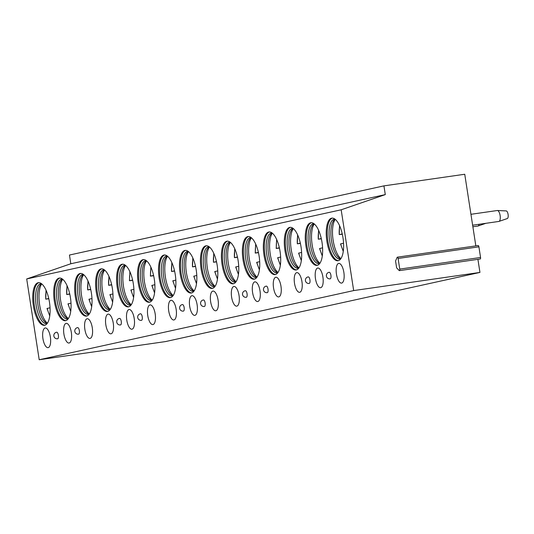 <?xml version="1.0" encoding="UTF-8"?>
<svg xmlns="http://www.w3.org/2000/svg" width="534" height="534" viewBox="0 0 534 534"><rect width="100%" height="100%" fill="white"/><g stroke="black" fill="none" stroke-linecap="round" stroke-linejoin="round"><path stroke-width="0.8" d="M477.917 259.337L479.946 272.427L165.473 341.586L39.209 359.749L26.7 278.955L70.815 263.763L69.467 255.038L383.933 185.872L464.747 174.251L475.834 245.887M477.923 245.8A1.422 0.541 81.8 0 1 478.17 245.553A1.422 0.541 81.8 0 1 478.911 246.841L480.553 257.475A1.422 0.541 81.8 0 1 480.226 259.003L399.412 270.625A1.422 0.541 81.8 0 1 399.132 270.491L396.622 267.841L395.56 260.966L397.109 257.421A1.422 0.541 81.8 0 1 397.363 257.174A1.422 0.541 81.8 0 1 398.097 258.463L399.746 269.096A1.422 0.541 81.8 0 1 399.412 270.625M498.783 221.45A5.52 2.109 -98.2 0 0 498.843 221.443A5.52 2.109 -98.2 0 0 498.903 221.43A5.52 2.109 81.8 0 0 498.996 221.41A5.52 2.109 81.8 0 0 500.144 215.676A5.52 2.109 81.8 0 0 497.428 210.509A5.52 2.109 81.8 0 0 497.274 210.516L470.948 214.301M506.052 210.923A3.865 1.475 81.8 0 1 506.205 210.917A3.865 1.475 81.8 0 1 508.108 214.534A3.865 1.475 81.8 0 1 507.3 218.546A3.865 1.475 81.8 0 1 507.233 218.56M477.823 226.062A5.52 2.109 -98.2 0 0 477.877 226.056A5.52 2.109 -98.2 0 0 477.937 226.042A5.52 2.109 81.8 0 0 478.03 226.016A5.52 2.109 81.8 0 0 479.118 224.28M70.815 263.763L385.288 194.603L383.933 185.872M479.946 272.427L353.675 290.583L341.173 209.795L385.288 194.603M39.209 359.749L353.675 290.583M26.7 278.955L341.173 209.795M331.627 218.172A21.534 8.224 -98.2 0 0 326.828 240.907A21.534 8.224 -98.2 0 0 337.982 260.752A21.534 8.224 -98.2 0 0 338.216 260.712A21.534 8.224 -98.2 0 0 343.015 237.97A21.534 8.224 -98.2 0 0 331.854 218.126A21.534 8.224 -98.2 0 0 331.627 218.172M341.673 283.073A9.939 3.791 -98.2 0 0 343.889 272.574A9.939 3.791 -98.2 0 0 338.743 263.416A9.939 3.791 -98.2 0 0 338.636 263.436A9.939 3.791 -98.2 0 0 336.42 273.935A9.939 3.791 -98.2 0 0 341.566 283.093A9.939 3.791 -98.2 0 0 341.673 283.073M310.661 222.778A21.534 8.224 -98.2 0 0 305.862 245.52A21.534 8.224 -98.2 0 0 317.022 265.365A21.534 8.224 -98.2 0 0 317.249 265.325A21.534 8.224 -98.2 0 0 322.049 242.583A21.534 8.224 -98.2 0 0 310.888 222.738A21.534 8.224 -98.2 0 0 310.661 222.778M320.707 287.686A9.939 3.791 -98.2 0 0 322.923 277.186A9.939 3.791 -98.2 0 0 317.777 268.028A9.939 3.791 -98.2 0 0 317.67 268.048A9.939 3.791 -98.2 0 0 315.454 278.548A9.939 3.791 -98.2 0 0 320.607 287.706A9.939 3.791 -98.2 0 0 320.707 287.686M289.695 227.391A21.534 8.224 -98.2 0 0 284.896 250.132A21.534 8.224 -98.2 0 0 296.056 269.977A21.534 8.224 -98.2 0 0 296.283 269.93A21.534 8.224 -98.2 0 0 301.083 247.189A21.534 8.224 -98.2 0 0 289.929 227.351A21.534 8.224 -98.2 0 0 289.695 227.391M299.748 292.292A9.939 3.791 -98.2 0 0 301.964 281.798A9.939 3.791 -98.2 0 0 296.811 272.64A9.939 3.791 -98.2 0 0 296.704 272.66A9.939 3.791 -98.2 0 0 294.488 283.154A9.939 3.791 -98.2 0 0 299.641 292.312A9.939 3.791 -98.2 0 0 299.748 292.292M268.736 232.003A21.534 8.224 -98.2 0 0 263.936 254.745A21.534 8.224 -98.2 0 0 275.09 274.583A21.534 8.224 -98.2 0 0 275.317 274.543A21.534 8.224 -98.2 0 0 280.116 251.801A21.534 8.224 -98.2 0 0 268.962 231.963A21.534 8.224 -98.2 0 0 268.736 232.003M278.781 296.904A9.939 3.791 -98.2 0 0 280.997 286.411A9.939 3.791 -98.2 0 0 275.844 277.253A9.939 3.791 -98.2 0 0 275.744 277.273A9.939 3.791 -98.2 0 0 273.528 287.766A9.939 3.791 -98.2 0 0 278.675 296.924A9.939 3.791 -98.2 0 0 278.781 296.904M247.769 236.615A21.534 8.224 -98.2 0 0 242.97 259.35A21.534 8.224 -98.2 0 0 254.124 279.195A21.534 8.224 -98.2 0 0 254.358 279.155A21.534 8.224 -98.2 0 0 259.157 256.413A21.534 8.224 -98.2 0 0 247.996 236.569A21.534 8.224 -98.2 0 0 247.769 236.615M257.815 301.516A9.939 3.791 -98.2 0 0 260.031 291.023A9.939 3.791 -98.2 0 0 254.885 281.865A9.939 3.791 -98.2 0 0 254.778 281.879A9.939 3.791 -98.2 0 0 252.562 292.378A9.939 3.791 -98.2 0 0 257.708 301.536A9.939 3.791 -98.2 0 0 257.815 301.516M226.803 241.221A21.534 8.224 -98.2 0 0 222.004 263.963A21.534 8.224 -98.2 0 0 233.164 283.808A21.534 8.224 -98.2 0 0 233.391 283.768A21.534 8.224 -98.2 0 0 238.191 261.026A21.534 8.224 -98.2 0 0 227.03 241.181A21.534 8.224 -98.2 0 0 226.803 241.221M236.849 306.129A9.939 3.791 -98.2 0 0 239.065 295.629A9.939 3.791 -98.2 0 0 233.919 286.471A9.939 3.791 -98.2 0 0 233.812 286.491A9.939 3.791 -98.2 0 0 231.596 296.991A9.939 3.791 -98.2 0 0 236.749 306.149A9.939 3.791 -98.2 0 0 236.849 306.129M205.837 245.834A21.534 8.224 -98.2 0 0 201.038 268.575A21.534 8.224 -98.2 0 0 212.198 288.42A21.534 8.224 -98.2 0 0 212.425 288.373A21.534 8.224 -98.2 0 0 217.225 265.638A21.534 8.224 -98.2 0 0 206.064 245.794A21.534 8.224 -98.2 0 0 205.837 245.834M215.89 310.741A9.939 3.791 -98.2 0 0 218.106 300.241A9.939 3.791 -98.2 0 0 212.953 291.083A9.939 3.791 -98.2 0 0 212.846 291.103A9.939 3.791 -98.2 0 0 210.63 301.597A9.939 3.791 -98.2 0 0 215.783 310.755A9.939 3.791 -98.2 0 0 215.89 310.741M184.877 250.446A21.534 8.224 -98.2 0 0 180.071 273.188A21.534 8.224 -98.2 0 0 191.232 293.026A21.534 8.224 -98.2 0 0 191.459 292.986A21.534 8.224 -98.2 0 0 196.258 270.244A21.534 8.224 -98.2 0 0 185.104 250.406A21.534 8.224 -98.2 0 0 184.877 250.446M194.923 315.347A9.939 3.791 -98.2 0 0 197.139 304.854A9.939 3.791 -98.2 0 0 191.986 295.696A9.939 3.791 -98.2 0 0 191.88 295.716A9.939 3.791 -98.2 0 0 189.67 306.209A9.939 3.791 -98.2 0 0 194.817 315.367A9.939 3.791 -98.2 0 0 194.923 315.347M163.911 255.058A21.534 8.224 -98.2 0 0 159.112 277.8A21.534 8.224 -98.2 0 0 170.266 297.638A21.534 8.224 -98.2 0 0 170.493 297.598A21.534 8.224 -98.2 0 0 175.299 274.856A21.534 8.224 -98.2 0 0 164.138 255.012A21.534 8.224 -98.2 0 0 163.911 255.058M173.957 319.959A9.939 3.791 -98.2 0 0 176.173 309.466A9.939 3.791 -98.2 0 0 171.02 300.308A9.939 3.791 -98.2 0 0 170.92 300.328A9.939 3.791 -98.2 0 0 168.704 310.821A9.939 3.791 -98.2 0 0 173.85 319.979A9.939 3.791 -98.2 0 0 173.957 319.959M142.945 259.664A21.534 8.224 -98.2 0 0 138.146 282.406A21.534 8.224 -98.2 0 0 149.306 302.251A21.534 8.224 -98.2 0 0 149.533 302.211A21.534 8.224 -98.2 0 0 154.333 279.469A21.534 8.224 -98.2 0 0 143.172 259.624A21.534 8.224 -98.2 0 0 142.945 259.664M152.991 324.572A9.939 3.791 -98.2 0 0 155.207 314.072A9.939 3.791 -98.2 0 0 150.061 304.914A9.939 3.791 -98.2 0 0 149.954 304.934A9.939 3.791 -98.2 0 0 147.738 315.434A9.939 3.791 -98.2 0 0 152.891 324.592A9.939 3.791 -98.2 0 0 152.991 324.572M121.979 264.277A21.534 8.224 -98.2 0 0 117.18 287.018A21.534 8.224 -98.2 0 0 128.34 306.863A21.534 8.224 -98.2 0 0 128.567 306.823A21.534 8.224 -98.2 0 0 133.367 284.081A21.534 8.224 -98.2 0 0 122.206 264.237A21.534 8.224 -98.2 0 0 121.979 264.277M132.031 329.184A9.939 3.791 -98.2 0 0 134.241 318.685A9.939 3.791 -98.2 0 0 129.095 309.526A9.939 3.791 -98.2 0 0 128.988 309.546A9.939 3.791 -98.2 0 0 126.772 320.04A9.939 3.791 -98.2 0 0 131.925 329.198A9.939 3.791 -98.2 0 0 132.031 329.184M101.013 268.889A21.534 8.224 -98.2 0 0 96.213 291.631A21.534 8.224 -98.2 0 0 107.374 311.469A21.534 8.224 -98.2 0 0 107.601 311.429A21.534 8.224 -98.2 0 0 112.4 288.687A21.534 8.224 -98.2 0 0 101.246 268.849A21.534 8.224 -98.2 0 0 101.013 268.889M111.065 333.79A9.939 3.791 -98.2 0 0 113.281 323.297A9.939 3.791 -98.2 0 0 108.128 314.139A9.939 3.791 -98.2 0 0 108.022 314.159A9.939 3.791 -98.2 0 0 105.805 324.652A9.939 3.791 -98.2 0 0 110.959 333.81A9.939 3.791 -98.2 0 0 111.065 333.79M80.053 273.501A21.534 8.224 -98.2 0 0 75.254 296.243A21.534 8.224 -98.2 0 0 86.408 316.081A21.534 8.224 -98.2 0 0 86.635 316.041A21.534 8.224 -98.2 0 0 91.434 293.299A21.534 8.224 -98.2 0 0 80.28 273.461A21.534 8.224 -98.2 0 0 80.053 273.501M90.099 338.402A9.939 3.791 -98.2 0 0 92.315 327.909A9.939 3.791 -98.2 0 0 87.162 318.751A9.939 3.791 -98.2 0 0 87.062 318.771A9.939 3.791 -98.2 0 0 84.846 329.264A9.939 3.791 -98.2 0 0 89.992 338.423A9.939 3.791 -98.2 0 0 90.099 338.402M59.087 278.114A21.534 8.224 -98.2 0 0 54.288 300.849A21.534 8.224 -98.2 0 0 65.442 320.694A21.534 8.224 -98.2 0 0 65.675 320.654A21.534 8.224 -98.2 0 0 70.475 297.912A21.534 8.224 -98.2 0 0 59.314 278.067A21.534 8.224 -98.2 0 0 59.087 278.114M69.133 343.015A9.939 3.791 -98.2 0 0 71.349 332.515A9.939 3.791 -98.2 0 0 66.203 323.364A9.939 3.791 -98.2 0 0 66.096 323.377A9.939 3.791 -98.2 0 0 63.88 333.877A9.939 3.791 -98.2 0 0 69.026 343.035A9.939 3.791 -98.2 0 0 69.133 343.015M38.121 282.72A21.534 8.224 -98.2 0 0 33.322 305.461A21.534 8.224 -98.2 0 0 44.482 325.306A21.534 8.224 -98.2 0 0 44.709 325.266A21.534 8.224 -98.2 0 0 49.508 302.524A21.534 8.224 -98.2 0 0 38.348 282.68A21.534 8.224 -98.2 0 0 38.121 282.72M48.167 347.627A9.939 3.791 -98.2 0 0 50.383 337.128A9.939 3.791 -98.2 0 0 45.236 327.969A9.939 3.791 -98.2 0 0 45.13 327.989A9.939 3.791 -98.2 0 0 42.914 338.489A9.939 3.791 -98.2 0 0 48.067 347.647A9.939 3.791 -98.2 0 0 48.167 347.627M330.913 275.29A3.311 1.262 -98.2 0 0 329.204 272.28A3.311 3.311 0 0 0 326.401 276.065A3.311 3.311 0 0 0 330.146 278.841A3.311 1.262 -98.2 0 0 330.913 275.29M309.947 279.896A3.311 1.262 -98.2 0 0 308.238 276.892A3.311 3.311 0 0 0 305.435 280.677A3.311 3.311 0 0 0 309.179 283.447A3.311 1.262 -98.2 0 0 309.947 279.896M268.015 289.121A3.311 1.262 -98.2 0 0 266.306 286.117A3.311 3.311 0 0 0 263.502 289.902A3.311 3.311 0 0 0 267.247 292.672A3.311 1.262 -98.2 0 0 268.015 289.121M247.055 293.733A3.311 1.262 -98.2 0 0 245.34 290.723A3.311 3.311 0 0 0 242.543 294.514A3.311 3.311 0 0 0 246.287 297.284A3.311 1.262 -98.2 0 0 247.055 293.733M205.123 302.952A3.311 1.262 -98.2 0 0 203.414 299.948A3.311 3.311 0 0 0 200.61 303.733A3.311 3.311 0 0 0 204.355 306.503A3.311 1.262 -98.2 0 0 205.123 302.952M184.157 307.564A3.311 1.262 -98.2 0 0 182.448 304.56A3.311 3.311 0 0 0 179.644 308.345A3.311 3.311 0 0 0 183.389 311.115A3.311 1.262 -98.2 0 0 184.157 307.564M142.231 316.789A3.311 1.262 -98.2 0 0 140.522 313.778A3.311 3.311 0 0 0 137.719 317.563A3.311 3.311 0 0 0 141.463 320.34A3.311 1.262 -98.2 0 0 142.231 316.789M121.265 321.395A3.311 1.262 -98.2 0 0 119.556 318.391A3.311 3.311 0 0 0 116.752 322.176A3.311 3.311 0 0 0 120.497 324.946A3.311 1.262 -98.2 0 0 121.265 321.395M79.332 330.619A3.311 1.262 -98.2 0 0 77.624 327.616A3.311 3.311 0 0 0 74.82 331.4A3.311 3.311 0 0 0 78.571 334.171A3.311 1.262 -98.2 0 0 79.332 330.619M58.373 335.232A3.311 1.262 -98.2 0 0 56.657 332.221A3.311 3.311 0 0 0 53.861 336.006A3.311 3.311 0 0 0 57.605 338.783A3.311 1.262 -98.2 0 0 58.373 335.232M332.368 218.099A21.534 8.224 -98.2 0 0 327.796 240.467A21.534 8.224 -98.2 0 0 338.483 260.639M340.719 258.883A20.152 7.696 81.8 0 1 340.271 259.023A20.152 7.696 -98.2 0 1 340.065 259.057A20.152 7.696 -98.2 0 1 329.618 240.487A20.152 7.696 -98.2 0 1 334.11 219.207A20.152 7.696 81.8 0 1 334.324 219.167A20.152 7.696 81.8 0 1 335.005 219.147M335.125 219.24A20.152 7.696 -98.2 0 0 334.391 219.748A20.152 7.696 -98.2 0 0 331.38 239.946A20.152 7.696 -98.2 0 0 339.964 258.483A20.152 7.696 -98.2 0 0 340.805 258.763M335.219 219.32A21.534 8.224 -98.2 0 0 333.042 239.713A21.534 8.224 -98.2 0 0 340.879 258.663M342.321 234.212L339.257 234.586L342.254 233.925M339.544 225.608L339.257 234.586A18.496 7.062 -98.2 0 1 339.744 226.062M343.255 251.407L340.518 243.911L343.542 243.23M311.402 222.705A21.534 8.224 -98.2 0 0 306.83 245.073A21.534 8.224 -98.2 0 0 317.516 265.251M319.759 263.496A20.152 7.696 81.8 0 1 319.312 263.629A20.152 7.696 -98.2 0 1 319.098 263.669A20.152 7.696 -98.2 0 1 308.652 245.099A20.152 7.696 -98.2 0 1 313.144 223.819A20.152 7.696 81.8 0 1 313.358 223.779A20.152 7.696 81.8 0 1 314.039 223.759M314.159 223.853A20.152 7.696 -98.2 0 0 313.425 224.353A20.152 7.696 -98.2 0 0 310.414 244.559A20.152 7.696 -98.2 0 0 318.998 263.095A20.152 7.696 -98.2 0 0 319.846 263.375M314.259 223.926A21.534 8.224 -98.2 0 0 312.076 244.318A21.534 8.224 -98.2 0 0 319.913 263.275M321.355 238.818L318.291 239.199L321.294 238.538M318.578 230.221L318.291 239.199A18.496 7.062 -98.2 0 1 318.778 230.668M322.289 256.013L319.552 248.517L322.583 247.843M290.436 227.317A21.534 8.224 -98.2 0 0 285.864 249.685A21.534 8.224 -98.2 0 0 296.557 269.864M298.793 268.108A20.152 7.696 81.8 0 1 298.346 268.242A20.152 7.696 -98.2 0 1 298.132 268.282A20.152 7.696 -98.2 0 1 287.692 249.712A20.152 7.696 -98.2 0 1 292.185 228.425A20.152 7.696 81.8 0 1 292.398 228.392A20.152 7.696 81.8 0 1 293.079 228.372M293.193 228.459A20.152 7.696 -98.2 0 0 292.465 228.966A20.152 7.696 -98.2 0 0 289.448 249.171A20.152 7.696 -98.2 0 0 298.032 267.708A20.152 7.696 -98.2 0 0 298.88 267.988M293.293 228.539A21.534 8.224 -98.2 0 0 291.117 248.931A21.534 8.224 -98.2 0 0 298.953 267.881M300.388 243.431L297.325 243.811L300.328 243.15M297.612 234.833L297.325 243.811A18.496 7.062 -98.2 0 1 297.812 235.28M301.323 260.625L298.593 253.129L301.617 252.455M269.47 231.93A21.534 8.224 -98.2 0 0 264.897 254.297A21.534 8.224 -98.2 0 0 275.591 274.469M277.827 272.72A20.152 7.696 81.8 0 1 277.38 272.854A20.152 7.696 -98.2 0 1 277.166 272.894A20.152 7.696 -98.2 0 1 266.726 254.324A20.152 7.696 -98.2 0 1 271.219 233.038A20.152 7.696 81.8 0 1 271.432 232.998A20.152 7.696 81.8 0 1 272.113 232.978M272.227 233.071A20.152 7.696 -98.2 0 0 271.499 233.578A20.152 7.696 -98.2 0 0 268.482 253.783A20.152 7.696 -98.2 0 0 277.073 272.32A20.152 7.696 -98.2 0 0 277.914 272.6M272.327 233.151A21.534 8.224 -98.2 0 0 270.151 253.543A21.534 8.224 -98.2 0 0 277.987 272.494M276.652 239.446L276.191 248.47L279.262 248.09A21.534 8.224 -98.2 0 0 279.262 248.09L279.429 248.07M276.846 239.893A18.496 7.062 -98.2 0 0 276.365 248.417L279.362 247.756M280.357 265.238L277.627 257.742L280.65 257.061M248.51 236.542A21.534 8.224 -98.2 0 0 243.938 258.91A21.534 8.224 -98.2 0 0 254.625 279.082M256.861 277.326A20.152 7.696 81.8 0 1 256.413 277.466A20.152 7.696 -98.2 0 1 256.2 277.5A20.152 7.696 -98.2 0 1 245.76 258.93A20.152 7.696 -98.2 0 1 250.252 237.65A20.152 7.696 81.8 0 1 250.466 237.61A20.152 7.696 81.8 0 1 251.147 237.59M251.267 237.683A20.152 7.696 -98.2 0 0 250.533 238.191A20.152 7.696 -98.2 0 0 247.522 258.396A20.152 7.696 -98.2 0 0 256.106 276.932A20.152 7.696 -98.2 0 0 256.947 277.206M251.36 237.763A21.534 8.224 -98.2 0 0 249.184 258.156A21.534 8.224 -98.2 0 0 257.021 277.106M255.686 244.058L255.225 253.083L258.296 252.702M255.886 244.505A18.496 7.062 -98.2 0 0 255.399 253.029L258.396 252.368M259.397 269.85L256.66 262.354L259.684 261.673M227.544 241.148A21.534 8.224 -98.2 0 0 222.972 263.522A21.534 8.224 -98.2 0 0 233.658 283.694M235.901 281.939A20.152 7.696 81.8 0 1 235.454 282.072A20.152 7.696 -98.2 0 1 235.24 282.112A20.152 7.696 -98.2 0 1 224.794 263.542A20.152 7.696 -98.2 0 1 229.286 242.262A20.152 7.696 81.8 0 1 229.5 242.222A20.152 7.696 81.8 0 1 230.181 242.202M230.301 242.296A20.152 7.696 -98.2 0 0 229.567 242.796A20.152 7.696 -98.2 0 0 226.556 263.002A20.152 7.696 -98.2 0 0 235.14 281.538A20.152 7.696 -98.2 0 0 235.981 281.818M230.401 242.369A21.534 8.224 -98.2 0 0 228.218 262.761A21.534 8.224 -98.2 0 0 236.055 281.718M237.496 257.268L234.433 257.642L237.43 256.981M234.72 248.664L234.433 257.642A18.496 7.062 -98.2 0 1 234.92 249.111M238.431 274.463L235.694 266.96L238.725 266.286M206.578 245.76A21.534 8.224 -98.2 0 0 202.006 268.128A21.534 8.224 -98.2 0 0 212.699 288.307M214.935 286.551A20.152 7.696 81.8 0 1 214.488 286.685A20.152 7.696 -98.2 0 1 214.274 286.725A20.152 7.696 -98.2 0 1 203.828 268.155A20.152 7.696 -98.2 0 1 208.32 246.868A20.152 7.696 81.8 0 1 208.534 246.835A20.152 7.696 81.8 0 1 209.221 246.815M209.335 246.902A20.152 7.696 -98.2 0 0 208.607 247.409A20.152 7.696 -98.2 0 0 205.59 267.614A20.152 7.696 -98.2 0 0 214.174 286.151A20.152 7.696 -98.2 0 0 215.022 286.431M209.435 246.982A21.534 8.224 -98.2 0 0 207.259 267.374A21.534 8.224 -98.2 0 0 215.089 286.324M216.53 261.874L213.466 262.254L216.47 261.593M213.754 253.276L213.466 262.254A18.496 7.062 -98.2 0 1 213.954 253.723M217.465 279.068L214.735 271.572L217.759 270.898M185.612 250.373A21.534 8.224 -98.2 0 0 181.039 272.74A21.534 8.224 -98.2 0 0 191.733 292.912M193.969 291.163A20.152 7.696 81.8 0 1 193.522 291.297A20.152 7.696 -98.2 0 1 193.308 291.337A20.152 7.696 -98.2 0 1 182.868 272.767A20.152 7.696 -98.2 0 1 187.361 251.481A20.152 7.696 81.8 0 1 187.574 251.441A20.152 7.696 81.8 0 1 188.255 251.427M188.368 251.514A20.152 7.696 -98.2 0 0 187.641 252.021A20.152 7.696 -98.2 0 0 184.624 272.227A20.152 7.696 -98.2 0 0 193.208 290.763A20.152 7.696 -98.2 0 0 194.056 291.043M188.469 251.594A21.534 8.224 -98.2 0 0 186.293 271.986A21.534 8.224 -98.2 0 0 194.129 290.937M195.564 266.486L192.507 266.86L195.504 266.206M192.794 257.889L192.507 266.86A18.496 7.062 -98.2 0 1 192.988 258.336M196.499 283.681L193.769 276.185L196.792 275.504M164.652 254.985A21.534 8.224 -98.2 0 0 160.073 277.353A21.534 8.224 -98.2 0 0 170.767 297.525M173.003 295.769A20.152 7.696 81.8 0 1 172.555 295.909A20.152 7.696 -98.2 0 1 172.342 295.949A20.152 7.696 -98.2 0 1 161.902 277.373A20.152 7.696 -98.2 0 1 166.394 256.093A20.152 7.696 81.8 0 1 166.608 256.053A20.152 7.696 81.8 0 1 167.289 256.033M167.409 256.126A20.152 7.696 -98.2 0 0 166.675 256.634A20.152 7.696 -98.2 0 0 163.664 276.839A20.152 7.696 -98.2 0 0 172.248 295.375A20.152 7.696 -98.2 0 0 173.089 295.656M167.502 256.207A21.534 8.224 -98.2 0 0 165.326 276.599A21.534 8.224 -98.2 0 0 173.163 295.549M174.605 271.098L171.541 271.472L174.538 270.811M171.828 262.501L171.541 271.472A18.496 7.062 -98.2 0 1 172.028 262.948M175.532 288.293L172.802 280.797L175.826 280.116M143.686 259.597A21.534 8.224 -98.2 0 0 139.114 281.965A21.534 8.224 -98.2 0 0 149.8 302.137M152.036 300.382A20.152 7.696 81.8 0 1 151.596 300.522A20.152 7.696 -98.2 0 1 151.382 300.555A20.152 7.696 -98.2 0 1 140.936 281.985A20.152 7.696 -98.2 0 1 145.428 260.705A20.152 7.696 81.8 0 1 145.642 260.665A20.152 7.696 81.8 0 1 146.323 260.645M146.443 260.739A20.152 7.696 -98.2 0 0 145.709 261.239A20.152 7.696 -98.2 0 0 142.698 281.445A20.152 7.696 -98.2 0 0 151.282 299.981A20.152 7.696 -98.2 0 0 152.123 300.262M146.543 260.819A21.534 8.224 -98.2 0 0 144.36 281.211A21.534 8.224 -98.2 0 0 152.197 300.161M150.862 267.107L150.401 276.131L153.472 275.758A21.534 8.224 -98.2 0 0 153.472 275.758L153.645 275.731M151.062 267.554A18.496 7.062 -98.2 0 0 150.575 276.085L153.572 275.424M154.573 292.906L151.836 285.41L154.867 284.729M122.72 264.203A21.534 8.224 -98.2 0 0 118.147 286.571A21.534 8.224 -98.2 0 0 128.841 306.75M131.077 304.994A20.152 7.696 81.8 0 1 130.63 305.128A20.152 7.696 -98.2 0 1 130.416 305.168A20.152 7.696 -98.2 0 1 119.97 286.598A20.152 7.696 -98.2 0 1 124.462 265.318A20.152 7.696 81.8 0 1 124.676 265.278A20.152 7.696 81.8 0 1 125.363 265.258M125.477 265.345A20.152 7.696 -98.2 0 0 124.742 265.852A20.152 7.696 -98.2 0 0 121.732 286.057A20.152 7.696 -98.2 0 0 130.316 304.594A20.152 7.696 -98.2 0 0 131.164 304.874M125.577 265.425A21.534 8.224 -98.2 0 0 123.401 285.817A21.534 8.224 -98.2 0 0 131.231 304.774M129.895 271.719L129.435 280.744L132.505 280.37M130.096 272.166A18.496 7.062 -98.2 0 0 129.608 280.697L132.612 280.036M133.607 297.511L130.877 290.015L133.9 289.341M101.754 268.816A21.534 8.224 -98.2 0 0 97.181 291.184A21.534 8.224 -98.2 0 0 107.875 311.355M110.111 309.607A20.152 7.696 81.8 0 1 109.664 309.74A20.152 7.696 -98.2 0 1 109.45 309.78A20.152 7.696 -98.2 0 1 99.01 291.21A20.152 7.696 -98.2 0 1 103.503 269.924A20.152 7.696 81.8 0 1 103.716 269.884A20.152 7.696 81.8 0 1 104.397 269.87M104.51 269.957A20.152 7.696 -98.2 0 0 103.783 270.464A20.152 7.696 -98.2 0 0 100.766 290.67A20.152 7.696 -98.2 0 0 109.35 309.206A20.152 7.696 -98.2 0 0 110.198 309.486M104.611 270.037A21.534 8.224 -98.2 0 0 102.435 290.429A21.534 8.224 -98.2 0 0 110.271 309.38M111.706 284.929L108.649 285.303L111.646 284.649M108.929 276.332L108.649 285.303A18.496 7.062 -98.2 0 1 109.13 276.779M112.641 302.124L109.911 294.628L112.934 293.954M80.788 273.428A21.534 8.224 -98.2 0 0 76.215 295.796A21.534 8.224 -98.2 0 0 86.908 315.968M89.145 314.219A20.152 7.696 81.8 0 1 88.697 314.352A20.152 7.696 -98.2 0 1 88.484 314.392A20.152 7.696 -98.2 0 1 78.044 295.823A20.152 7.696 -98.2 0 1 82.536 274.536A20.152 7.696 81.8 0 1 82.75 274.496A20.152 7.696 81.8 0 1 83.431 274.476M83.544 274.569A20.152 7.696 -98.2 0 0 82.817 275.077A20.152 7.696 -98.2 0 0 79.8 295.282A20.152 7.696 -98.2 0 0 88.39 313.818A20.152 7.696 -98.2 0 0 89.231 314.099M83.644 274.65A21.534 8.224 -98.2 0 0 81.468 295.042A21.534 8.224 -98.2 0 0 89.305 313.992M90.747 289.541L87.683 289.915L90.68 289.254M87.97 280.944L87.683 289.915A18.496 7.062 -98.2 0 1 88.163 281.391M91.674 306.736L88.944 299.24L91.968 298.559M59.828 278.04A21.534 8.224 -98.2 0 0 55.256 300.408A21.534 8.224 -98.2 0 0 65.942 320.58M68.178 318.825A20.152 7.696 81.8 0 1 67.731 318.965A20.152 7.696 -98.2 0 1 67.524 318.998A20.152 7.696 -98.2 0 1 57.078 300.428A20.152 7.696 -98.2 0 1 61.57 279.149A20.152 7.696 81.8 0 1 61.784 279.108A20.152 7.696 81.8 0 1 62.465 279.088M62.585 279.182A20.152 7.696 -98.2 0 0 61.851 279.689A20.152 7.696 -98.2 0 0 58.84 299.888A20.152 7.696 -98.2 0 0 67.424 318.424A20.152 7.696 -98.2 0 0 68.265 318.705M62.678 279.262A21.534 8.224 -98.2 0 0 60.502 299.654A21.534 8.224 -98.2 0 0 68.339 318.604M69.78 294.154L66.717 294.528L69.714 293.867M67.004 285.55L66.717 294.528A18.496 7.062 -98.2 0 1 67.204 286.004M70.715 311.349L67.978 303.853L71.002 303.172M38.862 282.646A21.534 8.224 -98.2 0 0 34.289 305.014A21.534 8.224 -98.2 0 0 44.976 325.193M47.219 323.437A20.152 7.696 81.8 0 1 46.772 323.571A20.152 7.696 -98.2 0 1 46.558 323.611A20.152 7.696 -98.2 0 1 36.112 305.041A20.152 7.696 -98.2 0 1 40.604 283.761A20.152 7.696 81.8 0 1 40.818 283.721A20.152 7.696 81.8 0 1 41.498 283.701M41.619 283.794A20.152 7.696 -98.2 0 0 40.884 284.295A20.152 7.696 -98.2 0 0 37.874 304.5A20.152 7.696 -98.2 0 0 46.458 323.037A20.152 7.696 -98.2 0 0 47.306 323.317M41.719 283.868A21.534 8.224 -98.2 0 0 39.536 304.26A21.534 8.224 -98.2 0 0 47.372 323.217M48.814 298.76L45.75 299.14L48.754 298.479M46.037 290.162L45.75 299.14A18.496 7.062 -98.2 0 1 46.238 290.609M49.749 315.954L47.012 308.458L50.042 307.784M478.911 246.841L398.097 258.463M480.553 257.475L399.746 269.096M340.692 243.858A18.496 7.062 -98.2 0 0 343.315 250.92M319.726 248.47A18.496 7.062 -98.2 0 0 322.356 255.532M298.76 253.083A18.496 7.062 -98.2 0 0 301.39 260.145M277.8 257.688A18.496 7.062 -98.2 0 0 280.423 264.751M256.834 262.301A18.496 7.062 -98.2 0 0 259.457 269.363M235.868 266.913A18.496 7.062 -98.2 0 0 238.491 273.975M214.902 271.526A18.496 7.062 -98.2 0 0 217.532 278.588M193.942 276.131A18.496 7.062 -98.2 0 0 196.565 283.194M172.976 280.744A18.496 7.062 -98.2 0 0 175.599 287.806M152.01 285.356A18.496 7.062 -98.2 0 0 154.633 292.418M131.044 289.969A18.496 7.062 -98.2 0 0 133.674 297.031M110.084 294.581A18.496 7.062 -98.2 0 0 112.707 301.637M89.118 299.187A18.496 7.062 -98.2 0 0 91.741 306.249M68.152 303.799A18.496 7.062 -98.2 0 0 70.775 310.861M47.186 308.412A18.496 7.062 -98.2 0 0 49.816 315.474M498.843 221.443L472.637 225.214M506.205 210.917L497.428 210.509M507.3 218.546L498.996 221.41M477.877 226.056L472.877 226.776M485.9 223.305L478.03 226.016M397.363 257.174L478.17 245.553"/></g></svg>
